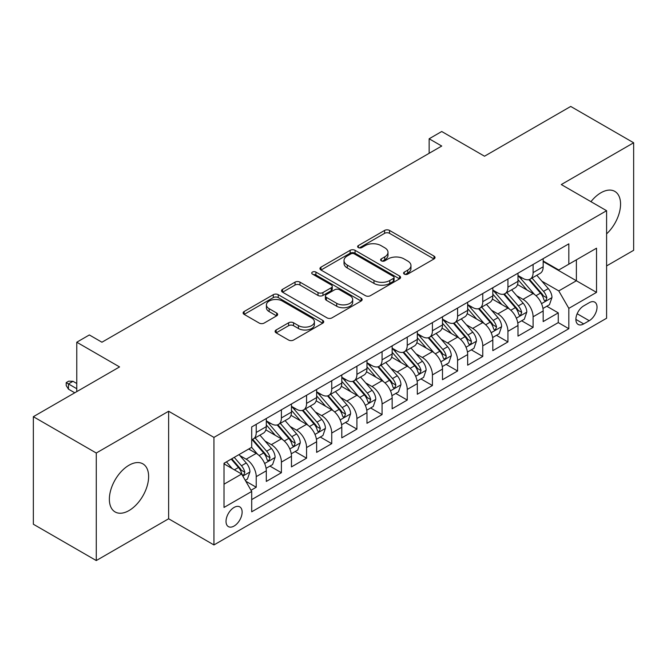 <?xml version="1.0" encoding="UTF-8"?>
<svg xmlns="http://www.w3.org/2000/svg" width="667" height="667" viewBox="0 0 667 667"><rect width="100%" height="100%" fill="white"/><g stroke="black" fill="none" stroke-linecap="round" stroke-linejoin="round"><path stroke-width="1" d="M404.302 274.104A2.443 1.409 0 0 0 407.754 274.104L434.009 258.954A3.493 2.018 0 0 0 435.034 257.529A3.493 2.018 0 0 0 434.009 256.103L389.536 230.423A3.493 2.018 0 0 0 384.592 230.423L358.346 245.581A2.443 1.409 0 0 0 357.629 246.582A2.443 1.409 0 0 0 358.346 247.574A2.443 1.409 0 0 0 361.806 247.574L365.199 245.614A11.181 6.453 0 0 1 381.015 245.614L384.717 247.757A11.181 6.453 0 0 1 387.994 252.318A11.181 6.453 0 0 1 384.717 256.887L381.324 258.846A2.443 1.409 0 0 0 380.607 259.847A2.443 1.409 0 0 0 381.324 260.839A2.443 1.409 0 0 0 384.784 260.839L388.177 258.879A11.181 6.453 0 0 1 403.985 258.879L407.695 261.022A11.181 6.453 0 0 1 410.972 265.583A11.181 6.453 0 0 1 407.695 270.152L404.302 272.111A2.443 1.409 0 0 0 403.585 273.111A2.443 1.409 0 0 0 404.302 274.104L404.302 272.111M128.998 510.572A27.764 16.033 120 0 0 147.132 486.101A27.764 16.033 120 0 0 142.88 463.857A27.764 16.033 120 0 0 128.998 465.233A27.764 16.033 120 0 0 110.855 489.695A27.764 16.033 120 0 0 115.116 511.948A27.764 16.033 120 0 0 128.998 510.572M606.595 233.867A27.764 16.033 120 0 0 614.807 191.387A27.764 16.033 120 0 0 600.925 192.763A27.764 16.033 120 0 0 590.945 201.676M234.075 526.046A11.389 6.578 120 0 0 241.521 516.008A11.389 6.578 120 0 0 239.778 506.878A11.389 6.578 120 0 0 234.075 507.445A11.389 6.578 120 0 0 226.638 517.484A11.389 6.578 120 0 0 228.381 526.613A11.389 6.578 120 0 0 234.075 526.046M276.138 329.982A3.493 2.018 0 0 0 275.112 331.416A3.493 2.018 0 0 0 276.138 332.841L288.611 340.045A3.493 2.018 0 0 0 293.555 340.045L322.703 323.212A3.493 2.018 0 0 0 323.728 321.786A3.493 2.018 0 0 0 322.703 320.36L278.239 294.681A3.493 2.018 0 0 0 273.295 294.681L244.139 311.514A3.493 2.018 0 0 0 243.122 312.94A3.493 2.018 0 0 0 244.139 314.365L259.213 323.07A3.493 2.018 0 0 0 264.157 323.07L276.63 315.866A3.493 2.018 0 0 0 277.655 314.44A3.493 2.018 0 0 0 276.63 313.015L269.16 308.696A9.346 5.394 0 0 1 266.416 304.877A9.346 5.394 0 0 1 272.186 299.9A9.346 5.394 0 0 1 282.374 301.067L311.647 317.967A9.346 5.394 0 0 1 314.39 321.786A9.346 5.394 0 0 1 308.621 326.772A9.346 5.394 0 0 1 298.432 325.596L293.555 322.778A3.493 2.018 0 0 0 288.611 322.778L276.138 329.982L276.138 332.841M606.595 265.925L633.65 250.308L633.65 142.771L570.727 106.445L484.517 156.211L441.729 131.507L429.148 138.778L441.729 146.04L101.934 342.221L89.353 334.951L76.772 342.221L76.772 391.629M96.273 453.018L96.273 560.555L168.634 518.776L168.634 411.247L96.273 453.018L33.35 416.692L119.56 366.925L76.772 342.221M168.634 411.247L213.94 437.402L606.595 210.705L606.595 318.242L213.94 544.939L213.94 437.402M633.65 142.771L561.289 184.551L606.595 210.705M365.449 295.681A3.493 2.018 0 0 0 370.385 295.681L399.541 278.848A3.493 2.018 0 0 0 400.567 277.422A3.493 2.018 0 0 0 399.541 275.996L355.069 250.325A3.493 2.018 0 0 0 350.133 250.325L320.977 267.15A3.493 2.018 0 0 0 319.952 268.576A3.493 2.018 0 0 0 320.977 270.01L365.449 295.681M313.432 274.637A2.443 1.409 0 0 1 315.916 274.979L315.916 272.078L361.122 298.174A3.493 2.018 0 0 1 362.148 299.6A3.493 2.018 0 0 1 361.122 301.034L331.974 317.859A3.493 2.018 0 0 1 327.03 317.859L282.558 292.188L282.558 289.336A3.493 2.018 0 0 0 281.532 290.762A3.493 2.018 0 0 0 282.558 292.188M282.558 289.336L295.039 282.133A3.493 2.018 0 0 1 299.975 282.133L318.009 292.546A3.493 2.018 0 0 0 322.953 292.546L331.232 287.76A3.493 2.018 0 0 0 332.258 286.335A3.493 2.018 0 0 0 331.232 284.909L312.456 274.07A2.443 1.409 0 0 1 311.739 273.07A2.443 1.409 0 0 1 313.248 271.769A2.443 1.409 0 0 1 315.916 272.078M96.273 560.555L33.35 524.229L33.35 416.692M251.009 490.262L256.228 487.243L245.781 481.215M239.845 455.553L246.165 459.196A14.24 8.221 60 0 1 256.228 476.638L266.3 470.827L266.3 481.432L281.399 472.711L269.943 466.1M265.007 441.02L271.327 444.664A14.24 8.221 60 0 1 281.399 462.106L291.462 456.295L291.462 466.9L306.57 458.179L295.114 451.567M290.178 426.488L296.498 430.132A14.24 8.221 60 0 1 306.57 447.574L316.633 441.762L316.633 452.368L331.741 443.647L320.285 437.035M315.349 411.956L321.669 415.608A14.24 8.221 60 0 1 331.741 433.041L341.804 427.23L341.804 437.835L356.912 429.123L345.456 422.503M340.52 397.424L346.84 401.075A14.24 8.221 60 0 1 356.912 418.509L366.975 412.698L366.975 423.303L382.074 414.591L370.627 407.979M365.691 382.891L372.011 386.543A14.24 8.221 60 0 1 382.074 403.977L392.146 398.166L392.146 408.771L407.245 400.058L395.798 393.447M390.862 368.359L397.182 372.011A14.24 8.221 60 0 1 407.245 389.445L417.317 383.633L417.317 394.239L432.416 385.526L420.969 378.914M416.033 353.827L422.353 357.479A14.24 8.221 60 0 1 432.416 374.912L442.488 369.101L442.488 379.715L457.587 370.994L446.131 364.382M441.204 339.295L447.515 342.946A14.24 8.221 60 0 1 457.587 360.38L467.659 354.569L467.659 365.183L482.758 356.461L471.302 349.85M466.366 324.762L472.686 328.414A14.24 8.221 60 0 1 482.758 345.856L492.821 340.037L492.821 350.65L507.929 341.929L496.473 335.318M491.537 310.23L497.857 313.882A14.24 8.221 60 0 1 507.929 331.324L517.992 325.504L517.992 336.118L533.1 327.397L533.1 316.792A14.24 8.221 -120 0 0 523.028 299.35L516.708 295.706M521.644 320.785L533.1 327.397M266.3 470.827A14.24 8.221 -120 0 0 256.228 453.385L248.674 449.024M291.462 456.295A14.24 8.221 -120 0 0 281.399 438.853L265.833 429.865M316.633 441.762A14.24 8.221 -120 0 0 306.57 424.32L291.004 415.333M341.804 427.23A14.24 8.221 -120 0 0 331.741 409.788L316.175 400.809M366.975 412.698A14.24 8.221 -120 0 0 356.912 395.256L341.346 386.276M392.146 398.166A14.24 8.221 -120 0 0 382.074 380.732L366.508 371.744M417.317 383.633A14.24 8.221 -120 0 0 407.245 366.2L391.679 357.212M442.488 369.101A14.24 8.221 -120 0 0 432.416 351.667L416.85 342.68M467.659 354.569A14.24 8.221 -120 0 0 457.587 337.135L442.021 328.147M492.821 340.037A14.24 8.221 -120 0 0 482.758 322.603L467.192 313.615M517.992 325.504A14.24 8.221 -120 0 0 507.929 308.071L492.363 299.083M589.228 302.693L583.692 305.886A11.031 6.37 120 0 0 576.48 315.616A11.031 6.37 120 0 0 578.172 324.454A11.031 6.37 120 0 0 583.692 323.912L589.228 320.71A11.031 6.37 120 0 0 596.431 310.989A11.031 6.37 120 0 0 594.739 302.143A11.031 6.37 120 0 0 589.228 302.693M224.012 484.192L241.629 474.02L251.701 491.462L251.701 511.806L568.834 328.706L568.834 308.362L558.771 290.92L541.879 281.174M251.701 491.462L224.012 507.445L224.012 463.265L251.701 447.282L251.701 426.938L568.834 243.839L568.834 264.182L596.523 248.199L596.523 292.379L568.834 308.362M266.3 420.835L271.327 423.745A14.24 8.221 60 0 0 278.447 424.445L288.519 418.634A14.24 8.221 -120 0 0 291.462 412.114L291.462 403.977M291.462 406.303L296.498 409.213A14.24 8.221 60 0 0 303.618 409.913L313.69 404.102A14.24 8.221 -120 0 0 316.633 397.582L316.633 389.445M316.633 391.771L321.669 394.681A14.24 8.221 60 0 0 328.789 395.381L338.861 389.57A14.24 8.221 -120 0 0 341.804 383.05L341.804 374.912M341.804 377.239L346.84 380.148A14.24 8.221 60 0 0 353.96 380.849L364.024 375.037A14.24 8.221 -120 0 0 366.975 368.517L366.975 360.38M366.975 362.706L372.011 365.616A14.24 8.221 60 0 0 379.131 366.316L389.195 360.505A14.24 8.221 -120 0 0 392.146 353.985L392.146 345.848M392.146 348.174L397.182 351.084A14.24 8.221 60 0 0 404.302 351.792L414.365 345.973A14.24 8.221 -120 0 0 417.317 339.461L417.317 331.316M417.317 333.642L422.353 336.552A14.24 8.221 60 0 0 429.465 337.26L439.536 331.441A14.24 8.221 -120 0 0 442.488 324.929L442.488 316.792M442.488 319.109L447.515 322.019A14.24 8.221 60 0 0 454.636 322.728L464.707 316.908A14.24 8.221 -120 0 0 467.659 310.397L467.659 302.259M467.659 304.586L472.686 307.487A14.24 8.221 60 0 0 479.806 308.196L489.878 302.384A14.24 8.221 -120 0 0 492.821 295.865L492.821 287.727M492.821 290.053L497.857 292.955A14.24 8.221 60 0 0 504.977 293.663L515.049 287.852A14.24 8.221 -120 0 0 517.992 281.332L517.992 273.195M251.701 499.6L558.262 322.603L558.262 312.865L543.163 321.586L543.163 310.98A14.24 8.221 -120 0 0 533.1 293.538L517.534 284.551M517.992 275.521L523.028 278.422A14.24 8.221 -120 0 0 530.148 279.131A14.24 8.221 -120 0 0 533.1 272.611L533.1 264.474M530.148 279.131L540.212 273.32A14.24 8.221 -120 0 0 543.163 266.8L543.163 258.663M256.228 424.32L256.228 432.458A14.24 8.221 60 0 1 253.277 438.978A14.24 8.221 60 0 1 251.701 439.553M253.277 438.978L263.348 433.166A14.24 8.221 -120 0 0 266.3 426.647L266.3 418.509M281.399 409.788L281.399 417.926A14.24 8.221 60 0 1 278.447 424.445M306.57 395.256L306.57 403.393A14.24 8.221 60 0 1 303.618 409.913M331.741 380.724L331.741 388.869A14.24 8.221 60 0 1 328.789 395.381M356.912 366.2L356.912 374.337A14.24 8.221 60 0 1 353.96 380.849M382.074 351.667L382.074 359.805A14.24 8.221 60 0 1 379.131 366.316M407.245 337.135L407.245 345.273A14.24 8.221 60 0 1 404.302 351.792M432.416 322.603L432.416 330.74A14.24 8.221 60 0 1 429.465 337.26M457.587 308.071L457.587 316.208A14.24 8.221 60 0 1 454.636 322.728M482.758 293.538L482.758 301.676A14.24 8.221 60 0 1 479.806 308.196M507.929 279.006L507.929 287.143A14.24 8.221 60 0 1 504.977 293.663M507.929 331.324L507.929 341.929M482.758 345.856L482.758 356.461M457.587 360.38L457.587 370.994M432.416 374.912L432.416 385.526M407.245 389.445L407.245 400.058M382.074 403.977L382.074 414.591M356.912 418.509L356.912 429.123M331.741 433.041L331.741 443.647M306.57 447.574L306.57 458.179M281.399 462.106L281.399 472.711M256.228 476.638L256.228 487.243M241.629 474.02L224.012 463.848M558.771 290.92L576.388 280.749L576.388 259.822L596.523 248.199M543.163 261.572L596.523 292.379M543.163 260.989L558.771 269.993L568.834 264.182M168.634 518.776L213.94 544.939M429.148 138.778L429.148 153.31M546.815 306.253L558.262 312.865M558.262 322.603L568.834 328.706M405.278 274.454L407.695 273.053A11.181 6.453 0 0 0 410.972 268.493L410.972 265.583M387.994 252.318L387.994 255.228A11.181 6.453 0 0 1 384.717 259.788L382.299 261.189M433.959 258.979L389.536 233.333A3.493 2.018 0 0 0 384.592 233.333L359.321 247.924M399.5 278.873L355.069 253.227A3.493 2.018 0 0 0 350.133 253.227L321.027 270.035M393.363 278.422A2.443 1.409 0 0 0 394.08 277.422A2.443 1.409 0 0 0 393.363 276.421L354.327 253.885A2.443 1.409 0 0 0 350.875 253.885L347.29 255.953A11.181 6.453 0 0 0 344.014 260.522A11.181 6.453 0 0 0 347.29 265.082L373.97 280.49A11.181 6.453 0 0 0 389.786 280.49L393.363 278.422L393.363 281.332A2.443 1.409 0 0 0 394.08 280.332L394.08 277.422M344.014 260.522L344.014 263.423A11.181 6.453 0 0 0 347.29 267.992L347.29 265.082M393.363 281.332L389.786 283.4A11.181 6.453 0 0 1 373.97 283.4L347.29 267.992M282.608 292.213L295.039 285.034L295.039 282.133M332.258 286.335L332.258 289.245A3.493 2.018 0 0 1 331.232 290.67L322.953 295.448A3.493 2.018 0 0 1 318.009 295.448L299.975 285.034A3.493 2.018 0 0 0 295.039 285.034M315.916 274.979L361.08 301.059M336.727 303.352A9.346 5.394 0 0 0 346.915 304.519A9.346 5.394 0 0 0 352.685 299.533A9.346 5.394 0 0 0 349.942 295.714L339.628 289.761A3.493 2.018 0 0 0 334.692 289.761L326.413 294.539A3.493 2.018 0 0 0 325.388 295.965A3.493 2.018 0 0 0 326.413 297.39L336.727 303.352L336.727 306.253A9.346 5.394 0 0 0 346.915 307.42A9.346 5.394 0 0 0 352.685 302.434L352.685 299.533M325.388 295.965L325.388 298.874A3.493 2.018 0 0 0 326.413 300.3L326.413 297.39M336.727 306.253L326.413 300.3M314.39 321.786L314.39 324.687A9.346 5.394 0 0 1 308.621 329.673A9.346 5.394 0 0 1 298.432 328.506L293.555 325.688A3.493 2.018 0 0 0 288.611 325.688L276.18 332.866M266.416 304.877L266.416 307.787A9.346 5.394 0 0 0 269.16 311.606L269.16 308.696M276.58 315.891L269.16 311.606M322.661 323.237L278.239 297.59A3.493 2.018 0 0 0 273.295 297.59L244.189 314.39M542.955 308.479L549.458 304.727L551.976 297.457A9.43 5.444 -120 0 0 548.299 288.603L536.802 275.288M534.492 294.455L520.86 278.664A27.23 15.725 -120 0 0 517.992 275.671M527.013 290.028L519.385 281.199A22.603 13.048 -120 0 0 517.992 279.673M528.864 279.64L540.495 293.113A9.43 5.444 60 0 1 543.863 299.608L544.547 300.725L545.823 300.542L546.882 297.866A9.43 5.444 -120 0 0 543.513 291.362L532.016 278.047M529.548 279.423L542.046 293.889A4.802 2.776 60 0 1 543.255 295.773L546.882 297.866M517.784 323.011L524.287 319.26L526.805 311.989A9.43 5.444 -120 0 0 523.128 303.135L511.631 289.82M509.33 308.988L495.689 293.197A27.23 15.725 -120 0 0 492.821 290.203M501.842 304.561L494.214 295.723A22.603 13.048 -120 0 0 492.821 294.205M503.693 294.172L515.324 307.637A9.43 5.444 60 0 1 518.693 314.14L519.376 315.258L520.652 315.074L521.711 312.398A9.43 5.444 -120 0 0 518.351 305.895L506.845 292.58M504.377 293.955L516.875 308.421A4.802 2.776 60 0 1 518.092 310.305L521.711 312.398M492.613 337.544L499.116 333.792L501.634 326.522A9.43 5.444 -120 0 0 497.957 317.667L486.46 304.352M484.159 323.52L470.518 307.729A27.23 15.725 -120 0 0 467.659 304.736M476.68 319.093L469.051 310.255A22.603 13.048 -120 0 0 467.659 308.738M478.522 308.704L490.153 322.169A9.43 5.444 60 0 1 493.522 328.673L494.205 329.79L495.481 329.606L496.54 326.93A9.43 5.444 -120 0 0 493.18 320.427L481.674 307.112M479.206 308.488L491.704 322.953A4.802 2.776 60 0 1 492.921 324.837L496.54 326.93M467.442 352.076L473.945 348.324L476.463 341.054A9.43 5.444 -120 0 0 472.786 332.199L461.289 318.884M458.988 338.052L445.348 322.261A27.23 15.725 -120 0 0 442.488 319.268M451.509 333.625L443.88 324.787A22.603 13.048 -120 0 0 442.488 323.27M453.352 323.237L464.991 336.702A9.43 5.444 60 0 1 468.351 343.205L469.034 344.322L470.31 344.139L471.169 343.105L471.369 341.462A9.43 5.444 -120 0 0 468.009 334.959L456.511 321.644M454.044 323.02L466.541 337.485A4.802 2.776 60 0 1 467.75 339.37L471.369 341.462M442.271 366.608L448.774 362.856L451.292 355.586A9.43 5.444 -120 0 0 447.624 346.732L436.118 333.417M433.817 352.585L420.177 336.793A27.23 15.725 -120 0 0 417.317 333.8M426.338 348.157L418.709 339.32A22.603 13.048 -120 0 0 417.317 337.802M428.189 337.769L439.82 351.234A9.43 5.444 60 0 1 443.18 357.737L443.863 358.854L445.139 358.671L445.998 357.637L446.198 355.986A9.43 5.444 -120 0 0 442.838 349.491L431.341 336.176M428.873 337.552L441.371 352.018A4.802 2.776 60 0 1 442.58 353.902L446.198 355.986M417.1 381.14L423.612 377.389L426.121 370.118A9.43 5.444 -120 0 0 422.453 361.264L410.947 347.949M408.646 367.117L395.006 351.326A27.23 15.725 -120 0 0 392.146 348.332M401.167 362.69L393.538 353.852A22.603 13.048 -120 0 0 392.146 352.334M403.018 352.301L414.649 365.766A9.43 5.444 60 0 1 418.009 372.269L418.701 373.387L419.968 373.203L421.035 370.518A9.43 5.444 -120 0 0 417.667 364.024L406.17 350.709M403.702 352.084L416.2 366.55A4.802 2.776 60 0 1 417.409 368.434L421.035 370.518M391.938 395.673L398.441 391.921L400.95 384.651A9.43 5.444 -120 0 0 397.282 375.796L385.784 362.481M383.475 381.649L369.835 365.858A27.23 15.725 -120 0 0 366.975 362.865M375.996 377.214L368.367 368.384A22.603 13.048 -120 0 0 366.975 366.867M377.847 366.833L389.478 380.298A9.43 5.444 60 0 1 392.838 386.793L393.53 387.919L394.806 387.735L395.865 385.051A9.43 5.444 -120 0 0 392.496 378.556L380.999 365.241M378.531 366.608L391.029 381.082A4.802 2.776 60 0 1 392.238 382.966L395.865 385.051M366.767 410.205L373.27 406.453L375.788 399.183A9.43 5.444 -120 0 0 372.111 390.328L360.614 377.013M358.304 396.181L344.672 380.39A27.23 15.725 -120 0 0 341.804 377.397M350.825 391.746L343.197 382.916A22.603 13.048 -120 0 0 341.804 381.399M352.676 381.366L364.307 394.831A9.43 5.444 60 0 1 367.675 401.326L368.359 402.451L369.635 402.268L370.694 399.583A9.43 5.444 -120 0 0 367.325 393.088L355.828 379.773M353.36 381.14L365.858 395.614A4.802 2.776 60 0 1 367.067 397.49L370.694 399.583M341.596 424.737L348.099 420.977L350.617 413.715A9.43 5.444 -120 0 0 346.94 404.861L335.443 391.546M333.133 410.714L319.501 394.922A27.23 15.725 -120 0 0 316.633 391.929M325.654 406.278L318.026 397.449A22.603 13.048 -120 0 0 316.633 395.931M327.505 395.898L339.136 409.363A9.43 5.444 60 0 1 342.505 415.858L343.188 416.975L344.464 416.8L345.523 414.115A9.43 5.444 -120 0 0 342.163 407.62L330.657 394.305M328.189 395.673L340.687 410.147A4.802 2.776 60 0 1 341.904 412.023L345.523 414.115M316.425 439.27L322.928 435.509L325.446 428.247A9.43 5.444 -120 0 0 321.769 419.393L310.272 406.078M307.971 425.246L294.33 409.455A27.23 15.725 -120 0 0 291.462 406.461M300.483 420.81L292.863 411.981A22.603 13.048 -120 0 0 291.462 410.463M302.334 410.43L313.965 423.895A9.43 5.444 60 0 1 317.334 430.39L318.017 431.507L319.293 431.332L320.352 428.648A9.43 5.444 -120 0 0 316.992 422.153L305.486 408.838M303.018 410.205L315.516 424.679A4.802 2.776 60 0 1 316.733 426.555L320.352 428.648M291.254 453.802L297.757 450.042L300.275 442.78A9.43 5.444 -120 0 0 296.598 433.917L285.101 420.61M282.8 439.778L269.16 423.987A27.23 15.725 -120 0 0 266.3 420.994M275.321 435.343L267.692 426.513A22.603 13.048 -120 0 0 266.3 424.996M277.164 424.962L288.803 438.427A9.43 5.444 60 0 1 292.163 444.922L292.846 446.04L294.122 445.864L295.181 443.18A9.43 5.444 -120 0 0 291.821 436.685L280.315 423.37M277.847 424.737L290.353 439.211A4.802 2.776 60 0 1 291.562 441.087L295.181 443.18M266.083 468.334L272.586 464.574L275.104 457.312A9.43 5.444 -120 0 0 271.436 448.449L259.93 435.134M257.629 454.31L251.609 447.332M250.15 449.875L249.166 448.741M252.001 439.486L263.632 452.96A9.43 5.444 60 0 1 266.992 459.455L267.675 460.572L268.951 460.397L270.01 457.712A9.43 5.444 -120 0 0 266.65 451.217L255.153 437.902M252.685 439.27L265.183 453.743A4.802 2.776 60 0 1 266.391 455.619L270.01 457.712M245.281 480.34L247.415 479.106L249.933 471.844A9.43 5.444 -120 0 0 246.265 462.981L239.019 454.602M232.266 468.618L226.438 461.864M224.979 464.407L224.012 463.29M231.216 459.104L238.461 467.492A9.43 5.444 60 0 1 241.821 473.987L242.505 475.104L243.78 474.929L244.839 472.244A9.43 5.444 -120 0 0 241.479 465.749L234.242 457.362M231.799 458.771L240.012 468.276A4.802 2.776 60 0 1 241.221 470.152L244.839 472.244M68.459 389.153L66.2 385.526L66.2 382.616L68.718 381.165L72.995 381.307L68.459 383.925L68.459 389.153L74.754 392.788M66.2 382.616L76.772 388.719M72.995 381.307L76.772 383.492M246.165 459.196L256.228 453.385M271.327 444.664L281.399 438.853M296.498 430.132L306.57 424.32M321.669 415.608L331.741 409.788M346.84 401.075L356.912 395.256M372.011 386.543L382.074 380.732M397.182 372.011L407.245 366.2M422.353 357.479L432.416 351.667M447.515 342.946L457.587 337.135M472.686 328.414L482.758 322.603M497.857 313.882L507.929 308.071M523.028 299.35L533.1 293.538M533.1 272.611L543.163 266.8M256.228 432.458L266.3 426.647M281.399 417.926L291.462 412.114M306.57 403.393L316.633 397.582M331.741 388.869L341.804 383.05M356.912 374.337L366.975 368.517M382.074 359.805L392.146 353.985M407.245 345.273L417.317 339.461M432.416 330.74L442.488 324.929M457.587 316.208L467.659 310.397M482.758 301.676L492.821 295.865M507.929 287.143L517.992 281.332M533.1 316.792L543.163 310.98M577.155 313.748L589.228 320.71M575.888 319.401L583.692 323.912M407.695 273.053L407.695 270.152M381.324 260.839L381.324 258.846M384.717 259.788L384.717 256.887M358.346 247.574L358.346 245.581M384.592 233.333L384.592 230.423M389.536 233.333L389.536 230.423M434.009 258.954L434.009 256.103M320.977 270.01L320.977 267.15M350.133 253.227L350.133 250.325M355.069 253.227L355.069 250.325M399.541 278.848L399.541 275.996M373.97 283.4L373.97 280.49M389.786 283.4L389.786 280.49M299.975 285.034L299.975 282.133M318.009 295.448L318.009 292.546M322.953 295.448L322.953 292.546M331.232 290.67L331.232 287.76M361.122 301.034L361.122 298.174M288.611 325.688L288.611 322.778M293.555 325.688L293.555 322.778M298.432 328.506L298.432 325.596M276.63 315.866L276.63 313.015M244.139 314.365L244.139 311.514M273.295 297.59L273.295 294.681M278.239 297.59L278.239 294.681M322.703 323.212L322.703 320.36M541.512 303.643L551.909 297.64M520.86 278.664L522.153 277.922M543.513 291.362L548.299 288.603M536.001 295.706L540.495 293.113M516.341 318.176L526.738 312.173M495.689 293.197L496.982 292.454M518.351 305.895L523.128 303.135M510.83 310.238L515.324 307.637M491.179 332.708L501.567 326.705M470.518 307.729L471.811 306.987M493.18 320.427L497.957 317.667M485.659 324.771L490.153 322.169M466.008 347.24L476.405 341.237M445.348 322.261L446.64 321.511M468.009 334.959L472.786 332.199M460.488 339.303L464.991 336.702M440.837 361.772L451.234 355.769M420.177 336.793L421.477 336.043M442.838 349.491L447.624 346.732M435.318 353.835L439.82 351.234M415.666 376.305L426.063 370.302M395.006 351.326L396.306 350.575M417.667 364.024L422.453 361.264M410.147 368.367L414.649 365.766M390.495 390.837L400.892 384.834M369.835 365.858L371.135 365.107M392.496 378.556L397.282 375.796M384.976 382.9L389.478 380.298M365.324 405.369L375.721 399.366M344.672 380.39L345.965 379.64M367.325 393.088L372.111 390.328M359.813 397.432L364.307 394.831M340.153 419.902L350.55 413.899M319.501 394.922L320.794 394.172M342.163 407.62L346.94 404.861M334.642 411.956L339.136 409.363M314.982 434.434L325.379 428.431M294.33 409.455L295.623 408.704M316.992 422.153L321.769 419.393M309.471 426.488L313.965 423.895M289.82 448.966L300.217 442.963M269.16 423.987L270.452 423.237M291.821 436.685L296.598 433.917M284.3 441.02L288.803 438.427M264.649 463.498L275.046 457.495M266.65 451.217L271.436 448.449M259.13 455.553L263.632 452.96M242.83 476.096L249.875 472.019M241.479 465.749L246.265 462.981M234.384 469.843L238.461 467.492"/></g></svg>
